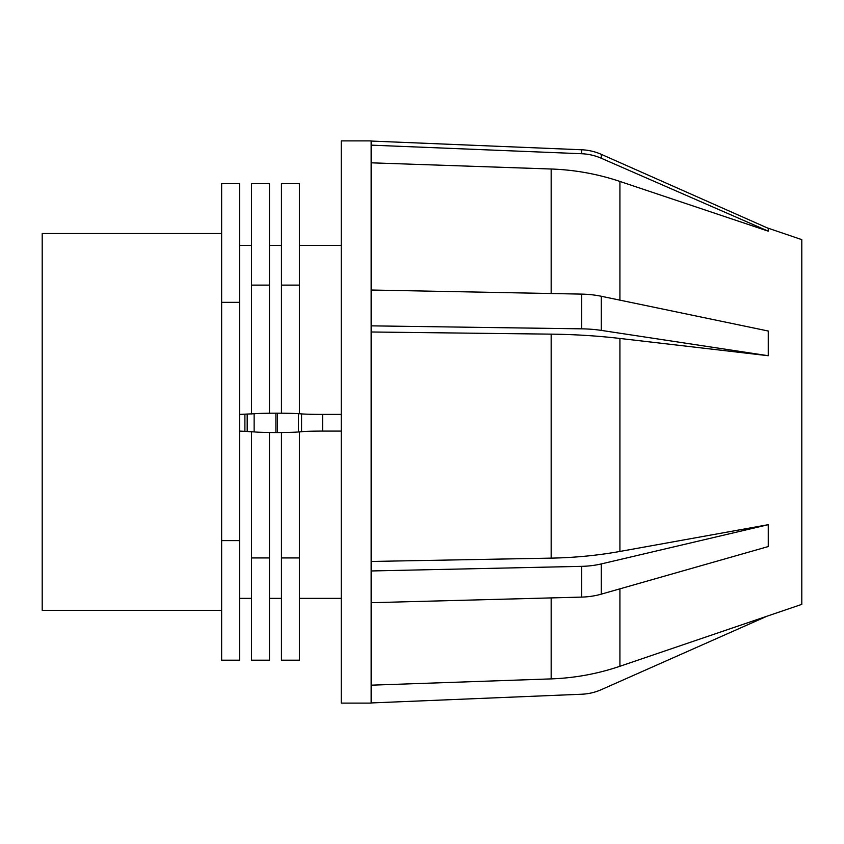 <?xml version="1.0" encoding="UTF-8"?>
<svg xmlns="http://www.w3.org/2000/svg" width="844" height="844" viewBox="0 0 844 844"><rect width="100%" height="100%" fill="white"/><g stroke="black" fill="none" stroke-linecap="round" stroke-linejoin="round"><path stroke-width="1.27" d="M281.453 413.212L281.453 285.124L299.398 285.124L299.398 413.75M281.453 432.561L281.453 557.937L299.398 557.937L299.398 431.885M251.544 413.971L251.544 285.124L269.489 285.124L269.489 413.233M251.544 431.632L251.544 557.937L269.489 557.937L269.489 432.529M281.453 557.937L281.453 660.187L299.398 660.187L299.398 557.937M251.544 557.937L251.544 660.187L269.489 660.187L269.489 557.937M239.58 302.331L239.58 183.644L221.634 183.644L221.634 302.331L239.58 302.331L239.58 540.603L221.634 540.603L221.634 302.331M221.634 540.603L221.634 660.187L239.58 660.187L239.58 540.603M221.634 610.328L42.2 610.328L42.2 233.503L221.634 233.503M281.453 285.124L281.453 183.644L299.398 183.644L299.398 285.124M251.544 285.124L251.544 183.644L269.489 183.644L269.489 285.124M239.58 414.404L254.128 413.75A23.927 0.939 0 0 1 275.904 413.191L277.433 413.191A23.927 0.939 0 0 1 298.449 413.687L301.572 413.908A23.927 0.939 180 0 0 322.587 414.404L341.24 414.404M341.24 431.094L322.587 431.094L322.587 414.404M239.58 431.094L254.128 431.896A23.927 1.15 180 0 0 275.904 432.571L277.433 432.571A23.927 1.15 180 0 0 298.449 431.97L301.572 431.695A23.927 1.15 180 0 1 322.587 431.094M619.918 588.838L619.918 666.275L801.8 604.357L801.8 239.643L767.112 227.838M371.149 325.847L371.149 703.115L341.24 703.115L341.24 140.885L371.149 140.885L371.149 325.847L581.685 328.833A53.837 18.41 0 0 1 601.276 330.394L768.262 355.725L619.918 338.455A239.253 81.826 180 0 0 551.164 334.14L371.149 331.987M371.149 290.019L581.685 294.113A53.837 25.267 0 0 1 601.276 296.265L768.262 331.027L768.262 355.725M371.149 145.147L581.685 153.735A53.837 53.014 0 0 1 601.276 158.25L768.262 231.172L619.918 181.439A239.253 235.613 180 0 0 551.164 169.011L371.149 162.818M371.149 702.946L581.685 694.232A53.837 53.794 180 0 0 601.276 689.664L767.112 616.162M371.149 141.053L581.685 149.768A53.837 53.794 0 0 1 601.276 154.336L768.262 228.344L768.262 231.172M371.149 602.7L581.685 597.098A53.837 34.604 0 0 0 601.276 594.155L768.262 546.553L768.262 524.683L601.276 563.929A53.837 28.527 0 0 1 581.685 566.345L371.149 570.966M371.149 561.46L551.164 558.127A239.253 126.779 0 0 0 619.918 551.448L768.262 524.683M301.572 431.695L301.572 413.908M298.449 431.97L298.449 413.687M277.433 432.571L277.433 413.191M275.904 432.571L275.904 413.191M254.128 431.896L254.128 413.75M247.186 431.168L247.186 414.341M244.897 431.094L244.897 414.404M601.276 330.394L601.276 296.265M581.685 328.833L581.685 294.113M551.164 169.011L551.164 293.522M619.918 300.147L619.918 181.439M551.164 597.911L551.164 678.892L371.149 685.18M601.276 158.25L601.276 154.336M581.685 153.735L581.685 149.768M581.685 597.098L581.685 566.345M601.276 594.155L601.276 563.929M619.918 551.448L619.918 338.455M551.164 334.14L551.164 558.127M341.24 245.467L299.398 245.467M341.24 598.364L299.398 598.364M281.453 245.467L269.489 245.467M281.453 598.364L269.489 598.364M251.544 245.467L239.58 245.467M251.544 598.364L239.58 598.364M619.918 666.275C597.626 673.839 574.701 678.048 551.164 678.892"/></g></svg>
